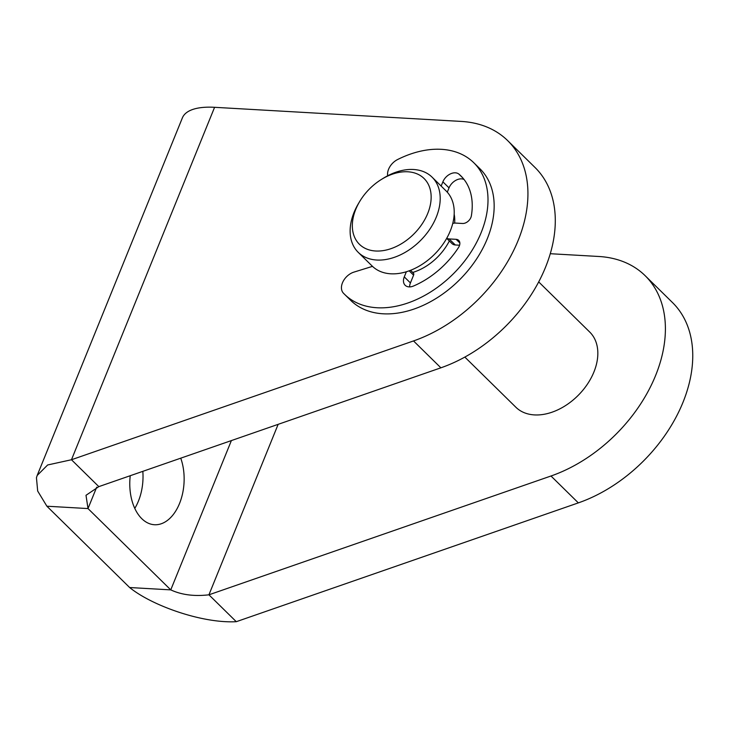 <?xml version="1.0" encoding="UTF-8"?>
<svg xmlns="http://www.w3.org/2000/svg" width="729" height="729" viewBox="0 0 729 729"><rect width="100%" height="100%" fill="white"/><g stroke="black" fill="none" stroke-linecap="round" stroke-linejoin="round"><path stroke-width="1.09" d="M550.258 253.71L598.755 256.48A131.739 90.35 134.5 0 1 645.129 275.671L672.484 302.553A131.739 90.35 134.5 0 1 679.574 410.126A131.739 90.35 134.5 0 1 578.343 502.882L236.287 621.691C202.58 623.587 152.079 605.79 129.644 587.528L170.759 589.879L231.385 440.58M459.58 245.217L455.297 244.971A9.222 6.324 134.5 0 1 452.053 243.632L446.686 238.356M387.682 175.771A13.833 9.486 134.5 0 1 397.642 159.514A92.219 63.241 134.5 0 1 473.814 162.758A92.219 63.241 134.5 0 1 454.295 272.865A92.219 63.241 134.5 0 1 344.553 294.316A92.219 63.241 134.5 0 1 343.386 293.131A13.833 9.486 134.5 0 1 343.013 281.622A13.833 9.486 134.5 0 1 353.911 272.117L372.492 266.358A52.698 36.14 -45.5 0 0 406.354 271.762L404.276 276.883A11.063 7.591 -45.5 0 0 405.151 285.276A11.063 7.591 -45.5 0 0 413.571 285.996A73.775 50.593 -45.5 0 0 458.486 247.568A7.381 5.057 -45.5 0 0 458.723 240.397A7.381 5.057 -45.5 0 0 456.126 239.322L449.137 238.93A9.222 6.324 134.5 0 1 446.749 238.237A52.698 36.14 -45.5 0 0 452.745 223.475A9.222 6.324 134.5 0 1 455.57 223.083L462.56 223.484A7.381 5.057 -45.5 0 0 471.353 215.884A73.775 50.593 -45.5 0 0 460.892 175.908A73.775 50.593 -45.5 0 0 458.978 174.167A11.063 7.591 -45.5 0 0 442.877 181.831L441.154 186.068M473.814 162.758L479.974 168.8A92.219 63.241 134.5 0 1 460.455 278.906A92.219 63.241 134.5 0 1 350.704 300.366L344.553 294.316M410.545 270.304L413.361 273.074A2.77 1.895 134.5 0 1 413.58 275.17L410.427 282.934A11.063 7.591 -45.5 0 0 409.607 286.898M464.091 179.525A11.063 7.591 -45.5 0 0 449.028 187.882L447.287 192.174M454.641 223.092A46.109 31.62 -45.5 0 0 454.176 214.208M37.179 475.463L182.378 117.888A79.042 29.625 22.1 0 1 214.581 107.309L461.284 121.424A131.739 90.35 134.5 0 1 507.666 140.615A131.739 90.35 134.5 0 1 514.756 248.179A131.739 90.35 134.5 0 1 413.525 340.935L71.469 459.744L47.649 464.974L37.179 475.463L36.45 477.705L37.68 491.036L46.893 506.218L129.644 587.528M412.723 272.446A46.109 31.62 -45.5 0 0 449.337 240.971M452.745 223.475A52.698 36.14 -45.5 0 0 446.112 190.943L432.097 177.174A52.698 36.14 -45.5 0 0 426.775 173.183A52.698 36.14 -45.5 0 0 383.226 178.313L381.303 179.507A46.109 31.62 134.5 0 1 431.039 199.974A46.109 31.62 134.5 0 1 375.663 251.004A46.109 31.62 134.5 0 1 359.67 201.523A46.109 31.62 134.5 0 1 381.303 179.507M359.67 201.523L358.513 203.473A52.698 36.14 -45.5 0 0 358.231 252.352L372.246 266.121A52.698 36.14 -45.5 0 0 372.492 266.358M406.354 271.762A52.698 36.14 -45.5 0 0 446.749 238.237M538.695 281.904L589.734 332.059A52.698 36.14 134.5 0 1 587.51 384.01A52.698 36.14 134.5 0 1 534.421 414.91A52.698 36.14 134.5 0 1 515.868 407.238L464.829 357.082M358.231 252.352A52.698 36.14 -45.5 0 0 376.784 260.025A52.698 36.14 -45.5 0 0 429.873 229.125A52.698 36.14 -45.5 0 0 432.097 177.174M180.737 458.177A43.476 27.119 -86.7 0 1 179.735 502.983A43.476 27.119 -86.7 0 1 154.475 524.734A43.476 27.119 -86.7 0 1 141.791 518.674A43.476 27.119 -86.7 0 1 130.236 475.718M134.783 508.395A43.476 27.119 93.3 0 0 142.829 471.344M214.581 107.309L71.469 459.744L98.825 486.626L86.004 495.301L88.009 508.569L170.759 589.879C181.576 594.882 194.297 596.522 208.931 594.809L236.287 621.691M96.702 487.154L88.009 508.569L46.893 506.218M507.666 140.615L535.022 167.488A131.739 90.35 134.5 0 1 542.112 275.061A131.739 90.35 134.5 0 1 440.881 367.817L98.825 486.626M645.129 275.671A131.739 90.35 134.5 0 1 652.218 383.244A131.739 90.35 134.5 0 1 550.987 476.001L208.931 594.809L278.15 424.333M455.297 244.971L449.137 238.93M413.58 275.17L409.16 270.823M410.427 282.934L404.276 276.883M459.844 242.976L456.126 239.322M462.66 177.794L458.978 174.167M449.028 187.882L442.877 181.831M440.881 367.817L413.525 340.935M550.987 476.001L578.343 502.882"/></g></svg>
